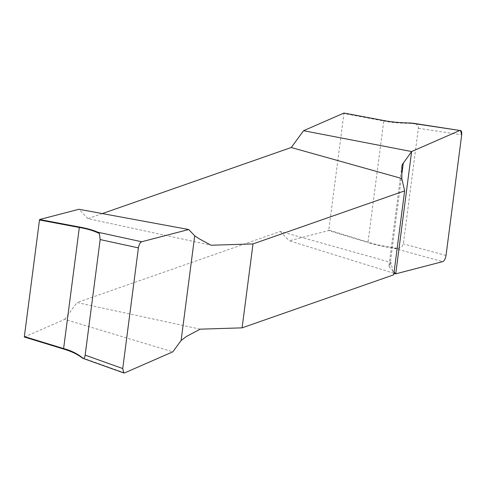 <?xml version="1.0" encoding="UTF-8"?>
<svg xmlns="http://www.w3.org/2000/svg" width="486" height="486" viewBox="0 0 486 486"><rect width="100%" height="100%" fill="white"/><g stroke="black" fill="none" stroke-linecap="round" stroke-linejoin="round"><path stroke-width="0.36" stroke-dasharray="2.43 1.82" d="M412.796 123.189L414.084 123.444C400.877 123.395 390.768 122.581 383.758 120.996L383.806 120.54M394 248.316L397.858 248.352C384.888 246.53 374.943 244.446 368.03 242.095L328.773 230.078L343.912 113.505L383.758 120.996L367.963 242.557C375.216 244.847 383.897 246.767 394 248.316L442.776 261.614M397.864 248.352C400.701 248.048 402.53 246.542 403.35 243.838L418.361 128.28C418.239 125.595 416.812 123.985 414.084 123.444M200.165 329.174L77.031 302.553L280.331 231.445L390.902 262.458L393.727 274.815M102.333 213.579L87.93 218.615L211.064 245.236M393.927 273.284L289.279 240.795L328.706 230.54L367.963 242.557M390.902 262.458L389.116 265.611L389.717 267.561L394.079 272.117M389.116 265.611L388.915 266.085M280.331 231.445L289.279 240.795M87.93 218.615L78.981 209.272M24.3 337.011L64.687 319.351L172.816 351.821M64.687 319.351L77.031 302.553M343.912 113.505L343.967 113.05M328.706 230.54L328.773 230.078M418.361 128.28L461.7 134.816M446.027 255.472L403.35 243.838M124.629 372.896L81.678 357.556M401.813 174.431L389.717 267.561M401.892 166.072L388.891 266.176"/><path stroke-width="0.73" d="M82.942 358.358L81.678 357.556C77.098 354.075 71.053 351.232 63.557 349.033L24.3 337.011L39.488 219.988L79.333 227.478L79.406 227.011C87.012 228.384 93.191 230.133 97.953 232.247L141.663 241.755L188.702 229.52L78.981 209.272L39.56 219.52L79.406 227.011M24.349 336.555L63.605 348.571C71.369 350.631 77.888 353.911 83.167 358.425C84.09 358.783 84.752 357.69 85.153 355.132L100.165 239.58L99.387 233.517C93.877 230.777 87.194 228.766 79.333 227.478L63.557 349.033M99.387 233.517L97.953 232.247M412.772 123.183L459.805 130.473L410.275 123.007C399.996 122.824 391.175 121.998 383.806 120.54L343.967 113.05L303.58 130.71L411.624 151.547L402.469 164.262L401.892 166.145L401.807 178.52L291.236 147.507L102.333 213.579M410.275 123.007L412.796 123.189M82.918 358.352L123.809 372.95L124.629 372.896L172.816 351.821L181.114 340.522L186.241 336.573L200.165 329.174L242.101 327.85L393.727 274.815L404.631 190.883L253.006 243.917L211.064 245.236L198.962 238.656L194.716 235.807L188.702 229.52M404.631 190.883L401.807 178.52M394.079 272.117L395.738 273.849L393.927 273.284M303.58 130.71L291.236 147.507M39.56 219.52L39.488 219.988M242.101 327.85L253.006 243.917M395.738 273.849L442.776 261.614C444.344 260.848 445.431 258.801 446.027 255.472L461.7 134.816L460.455 130.376M459.805 130.473L411.624 151.547L395.738 273.849L442.776 261.614C444.344 260.848 445.431 258.801 446.027 255.472L461.7 134.816C461.949 131.609 461.317 130.163 459.805 130.473L411.624 151.547M123.809 372.95L122.739 368.552L138.407 247.896C139.008 244.567 140.09 242.52 141.663 241.755M85.153 355.132L122.739 368.552M138.407 247.896L100.165 239.58M403.319 162.846L401.813 174.431M181.114 340.522L194.716 235.807"/></g></svg>
